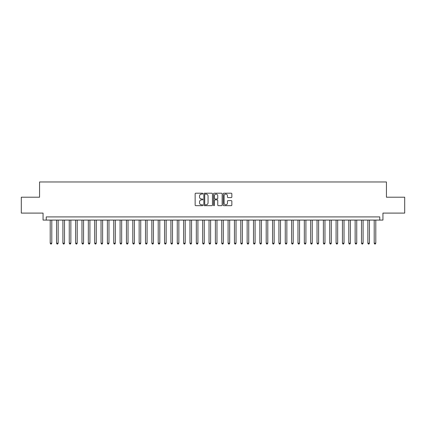 <?xml version="1.0" encoding="UTF-8"?>
<svg xmlns="http://www.w3.org/2000/svg" width="426" height="426" viewBox="0 0 426 426"><rect width="100%" height="100%" fill="white"/><g stroke="black" fill="none" stroke-linecap="round" stroke-linejoin="round"><path stroke-width="0.64" d="M202.835 193.638A0.437 0.437 0 0 0 202.398 193.202L195.774 193.202A0.623 0.623 0 0 0 195.151 193.825L195.151 205.05A0.623 0.623 0 0 0 195.774 205.673L202.398 205.673A0.437 0.437 0 0 0 202.835 205.236A0.437 0.437 0 0 0 202.398 204.799L201.541 204.799A1.997 1.997 0 0 1 199.544 202.803L199.544 201.871A1.997 1.997 0 0 1 201.541 199.874L202.398 199.874A0.437 0.437 0 0 0 202.835 199.437A0.437 0.437 0 0 0 202.398 199.001L201.541 199.001A1.997 1.997 0 0 1 199.544 197.004L199.544 196.066A1.997 1.997 0 0 1 201.541 194.075L202.398 194.075A0.437 0.437 0 0 0 202.835 193.638M231.222 197.595A0.623 0.623 0 0 0 231.845 196.972L231.845 193.825A0.623 0.623 0 0 0 231.222 193.202L223.868 193.202A0.623 0.623 0 0 0 223.24 193.825L223.24 205.05A0.623 0.623 0 0 0 223.868 205.673L231.222 205.673A0.623 0.623 0 0 0 231.845 205.05L231.845 201.242A0.623 0.623 0 0 0 231.222 200.619L228.075 200.619A0.623 0.623 0 0 0 227.452 201.242L227.452 203.133A1.667 1.667 0 0 1 225.785 204.799A1.667 1.667 0 0 1 224.113 203.133L224.113 195.742A1.667 1.667 0 0 1 225.785 194.075A1.667 1.667 0 0 1 227.452 195.742L227.452 196.972A0.623 0.623 0 0 0 228.075 197.595L231.222 197.595M379.763 220.082L382.942 220.082L382.942 213.096L404.7 213.096L404.7 197.211L386.435 197.211L386.435 181.966L39.565 181.966L39.565 197.211L21.3 197.211L21.3 213.096L43.058 213.096L43.058 220.082L379.763 220.082L379.763 216.909L46.237 216.909L46.237 220.082M212.457 193.825A0.623 0.623 0 0 0 211.828 193.202L204.475 193.202A0.623 0.623 0 0 0 203.846 193.825L203.846 205.05A0.623 0.623 0 0 0 204.475 205.673L211.828 205.673A0.623 0.623 0 0 0 212.457 205.05L212.457 193.825M214.171 193.202L221.525 193.202A0.623 0.623 0 0 1 222.154 193.825L222.154 205.05A0.623 0.623 0 0 1 221.525 205.673L218.378 205.673A0.623 0.623 0 0 1 217.755 205.05L217.755 200.497A0.623 0.623 0 0 0 217.132 199.874L215.045 199.874A0.623 0.623 0 0 0 214.416 200.497L214.416 205.236A0.437 0.437 0 0 1 213.98 205.673A0.437 0.437 0 0 1 213.543 205.236L213.543 193.825A0.623 0.623 0 0 1 214.171 193.202M205.156 194.075A0.437 0.437 0 0 0 204.72 194.512L204.72 204.363A0.437 0.437 0 0 0 205.156 204.799L206.062 204.799A1.997 1.997 0 0 0 208.058 202.803L208.058 196.066A1.997 1.997 0 0 0 206.062 194.075L205.156 194.075M217.755 195.774A1.667 1.667 0 0 0 216.088 194.107A1.667 1.667 0 0 0 214.416 195.774L214.416 198.378A0.623 0.623 0 0 0 215.045 199.001L217.132 199.001A0.623 0.623 0 0 0 217.755 198.378L217.755 195.774M50.204 220.082L50.204 243.209L51.796 243.209L51.796 220.082M51.796 243.209L51.317 244.034L50.683 244.034L50.204 243.209M56.557 220.082L56.557 243.209L58.149 243.209L58.149 220.082M58.149 243.209L57.67 244.034L57.036 244.034L56.557 243.209M62.91 220.082L62.91 243.209L64.502 243.209L64.502 220.082M64.502 243.209L64.022 244.034L63.389 244.034L62.91 243.209M69.262 220.082L69.262 243.209L70.854 243.209L70.854 220.082M70.854 243.209L70.375 244.034L69.742 244.034L69.262 243.209M75.615 220.082L75.615 243.209L77.207 243.209L77.207 220.082M77.207 243.209L76.728 244.034L76.094 244.034L75.615 243.209M81.973 220.082L81.973 243.209L83.56 243.209L83.56 220.082M83.56 243.209L83.081 244.034L82.447 244.034L81.973 243.209M88.326 220.082L88.326 243.209L89.913 243.209L89.913 220.082M89.913 243.209L89.433 244.034L88.8 244.034L88.326 243.209M94.678 220.082L94.678 243.209L96.265 243.209L96.265 220.082M96.265 243.209L95.786 244.034L95.152 244.034L94.678 243.209M101.031 220.082L101.031 243.209L102.618 243.209L102.618 220.082M102.618 243.209L102.139 244.034L101.505 244.034L101.031 243.209M107.384 220.082L107.384 243.209L108.971 243.209L108.971 220.082M108.971 243.209L108.492 244.034L107.858 244.034L107.384 243.209M113.737 220.082L113.737 243.209L115.324 243.209L115.324 220.082M115.324 243.209L114.85 244.034L114.211 244.034L113.737 243.209M120.089 220.082L120.089 243.209L121.676 243.209L121.676 220.082M121.676 243.209L121.202 244.034L120.563 244.034L120.089 243.209M126.442 220.082L126.442 243.209L128.029 243.209L128.029 220.082M128.029 243.209L127.555 244.034L126.916 244.034L126.442 243.209M132.795 220.082L132.795 243.209L134.382 243.209L134.382 220.082M134.382 243.209L133.908 244.034L133.269 244.034L132.795 243.209M139.148 220.082L139.148 243.209L140.734 243.209L140.734 220.082M140.734 243.209L140.26 244.034L139.621 244.034L139.148 243.209M145.5 220.082L145.5 243.209L147.087 243.209L147.087 220.082M147.087 243.209L146.613 244.034L145.974 244.034L145.5 243.209M151.853 220.082L151.853 243.209L153.44 243.209L153.44 220.082M153.44 243.209L152.966 244.034L152.327 244.034L151.853 243.209M158.206 220.082L158.206 243.209L159.793 243.209L159.793 220.082M159.793 243.209L159.319 244.034L158.685 244.034L158.206 243.209M164.558 220.082L164.558 243.209L166.145 243.209L166.145 220.082M166.145 243.209L165.671 244.034L165.038 244.034L164.558 243.209M170.911 220.082L170.911 243.209L172.498 243.209L172.498 220.082M172.498 243.209L172.024 244.034L171.39 244.034L170.911 243.209M177.264 220.082L177.264 243.209L178.851 243.209L178.851 220.082M178.851 243.209L178.377 244.034L177.743 244.034L177.264 243.209M183.617 220.082L183.617 243.209L185.203 243.209L185.203 220.082M185.203 243.209L184.73 244.034L184.096 244.034L183.617 243.209M189.969 220.082L189.969 243.209L191.556 243.209L191.556 220.082M191.556 243.209L191.082 244.034L190.449 244.034L189.969 243.209M196.322 220.082L196.322 243.209L197.914 243.209L197.914 220.082M197.914 243.209L197.435 244.034L196.801 244.034L196.322 243.209M202.675 220.082L202.675 243.209L204.267 243.209L204.267 220.082M204.267 243.209L203.788 244.034L203.154 244.034L202.675 243.209M209.028 220.082L209.028 243.209L210.62 243.209L210.62 220.082M210.62 243.209L210.14 244.034L209.507 244.034L209.028 243.209M215.38 220.082L215.38 243.209L216.972 243.209L216.972 220.082M216.972 243.209L216.493 244.034L215.86 244.034L215.38 243.209M221.733 220.082L221.733 243.209L223.325 243.209L223.325 220.082M223.325 243.209L222.846 244.034L222.212 244.034L221.733 243.209M228.086 220.082L228.086 243.209L229.678 243.209L229.678 220.082M229.678 243.209L229.199 244.034L228.565 244.034L228.086 243.209M234.444 220.082L234.444 243.209L236.031 243.209L236.031 220.082M236.031 243.209L235.551 244.034L234.918 244.034L234.444 243.209M240.796 220.082L240.796 243.209L242.383 243.209L242.383 220.082M242.383 243.209L241.904 244.034L241.27 244.034L240.796 243.209M247.149 220.082L247.149 243.209L248.736 243.209L248.736 220.082M248.736 243.209L248.257 244.034L247.623 244.034L247.149 243.209M253.502 220.082L253.502 243.209L255.089 243.209L255.089 220.082M255.089 243.209L254.61 244.034L253.976 244.034L253.502 243.209M259.855 220.082L259.855 243.209L261.442 243.209L261.442 220.082M261.442 243.209L260.962 244.034L260.329 244.034L259.855 243.209M266.207 220.082L266.207 243.209L267.794 243.209L267.794 220.082M267.794 243.209L267.315 244.034L266.681 244.034L266.207 243.209M272.56 220.082L272.56 243.209L274.147 243.209L274.147 220.082M274.147 243.209L273.673 244.034L273.034 244.034L272.56 243.209M278.913 220.082L278.913 243.209L280.5 243.209L280.5 220.082M280.5 243.209L280.026 244.034L279.387 244.034L278.913 243.209M285.266 220.082L285.266 243.209L286.852 243.209L286.852 220.082M286.852 243.209L286.378 244.034L285.74 244.034L285.266 243.209M291.618 220.082L291.618 243.209L293.205 243.209L293.205 220.082M293.205 243.209L292.731 244.034L292.092 244.034L291.618 243.209M297.971 220.082L297.971 243.209L299.558 243.209L299.558 220.082M299.558 243.209L299.084 244.034L298.445 244.034L297.971 243.209M304.324 220.082L304.324 243.209L305.911 243.209L305.911 220.082M305.911 243.209L305.437 244.034L304.798 244.034L304.324 243.209M310.676 220.082L310.676 243.209L312.263 243.209L312.263 220.082M312.263 243.209L311.789 244.034L311.15 244.034L310.676 243.209M317.029 220.082L317.029 243.209L318.616 243.209L318.616 220.082M318.616 243.209L318.142 244.034L317.508 244.034L317.029 243.209M323.382 220.082L323.382 243.209L324.969 243.209L324.969 220.082M324.969 243.209L324.495 244.034L323.861 244.034L323.382 243.209M329.735 220.082L329.735 243.209L331.322 243.209L331.322 220.082M331.322 243.209L330.848 244.034L330.214 244.034L329.735 243.209M336.087 220.082L336.087 243.209L337.674 243.209L337.674 220.082M337.674 243.209L337.2 244.034L336.567 244.034L336.087 243.209M342.44 220.082L342.44 243.209L344.027 243.209L344.027 220.082M344.027 243.209L343.553 244.034L342.919 244.034L342.44 243.209M348.793 220.082L348.793 243.209L350.385 243.209L350.385 220.082M350.385 243.209L349.906 244.034L349.272 244.034L348.793 243.209M355.146 220.082L355.146 243.209L356.738 243.209L356.738 220.082M356.738 243.209L356.258 244.034L355.625 244.034L355.146 243.209M361.498 220.082L361.498 243.209L363.09 243.209L363.09 220.082M363.09 243.209L362.611 244.034L361.978 244.034L361.498 243.209M367.851 220.082L367.851 243.209L369.443 243.209L369.443 220.082M369.443 243.209L368.964 244.034L368.33 244.034L367.851 243.209M374.204 220.082L374.204 243.209L375.796 243.209L375.796 220.082M375.796 243.209L375.317 244.034L374.683 244.034L374.204 243.209"/></g></svg>
